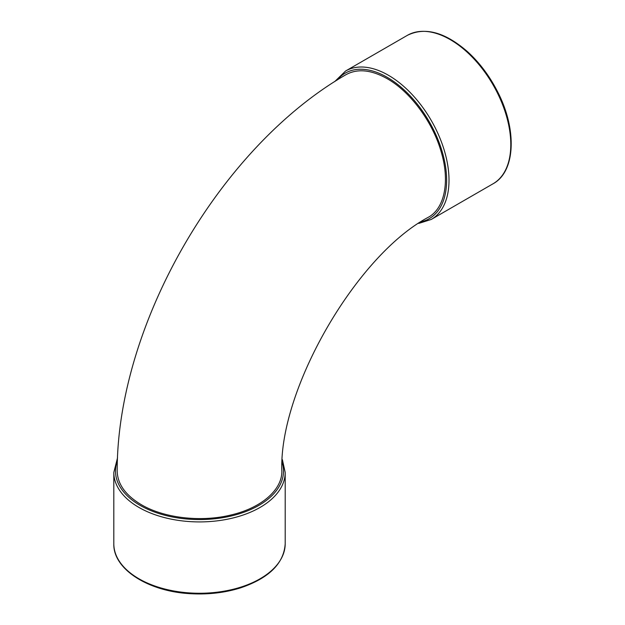 <?xml version="1.0" encoding="UTF-8"?>
<svg xmlns="http://www.w3.org/2000/svg" width="625" height="625" viewBox="0 0 625 625"><rect width="100%" height="100%" fill="white"/><g stroke="black" fill="none" stroke-linecap="round" stroke-linejoin="round"><path stroke-width="0.94" d="M141.297 504.672C164.023 518.125 201.109 522.383 231.023 514.977C261.023 508.031 281.977 490.133 281.852 471.43C278.594 389.898 356.484 255 428.711 217.055C444.977 207.812 450 180.719 441.016 151.266C432.469 121.656 410.234 91.664 387.227 78.711C371.125 69.703 357.336 68.391 345.852 74.75C219.195 147.883 117.188 324.562 117.18 470.82C117.414 483.945 125.445 495.227 141.297 504.672M285.195 472.438L285.195 543.781A85.695 49.477 180 0 1 199.5 593.258A85.695 49.477 180 0 1 113.812 543.781L113.812 472.438A85.695 49.477 0 0 0 199.5 521.914A85.695 49.477 0 0 0 285.195 472.438L282.383 459.641M282.195 462.484A84.016 48.508 180 0 1 197.945 519.562A84.016 48.508 180 0 1 117.422 460.727M337.234 80.008A84.016 48.508 60 0 1 428.445 120.328A84.016 48.508 60 0 1 421.141 221.82M418.766 223.414L431.258 219.445A85.695 49.477 -120 0 0 431.266 120.5A85.695 49.477 -120 0 0 345.57 71.023L334.688 81.625M345.57 71.023L407.352 35.352A85.695 49.477 60 0 1 493.047 84.828A85.695 49.477 60 0 1 493.047 183.781L431.258 219.445M113.812 472.438L117.547 457.711M285.195 543.781C283.891 563.422 269.07 578.102 240.742 587.805C225.367 592.648 208.977 594.625 191.562 593.75C149.031 591.953 113.031 569.453 113.812 543.781M407.352 35.352C425.016 26.656 445.141 32.156 467.703 51.844C479.586 62.734 489.508 75.945 497.453 91.469C517.156 129.195 515.664 171.617 493.047 183.781"/></g></svg>

